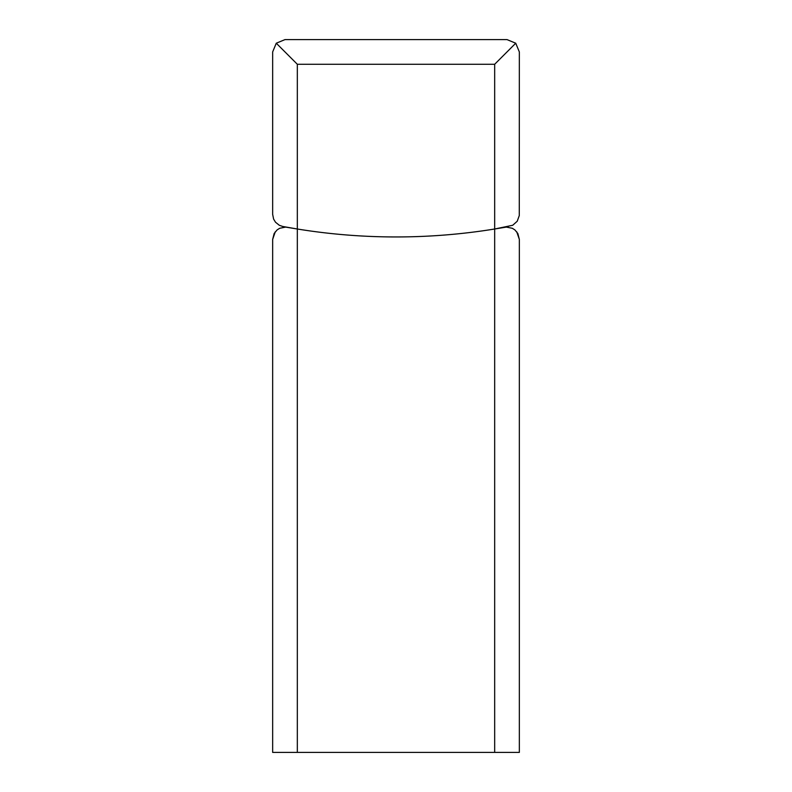 <?xml version="1.0" encoding="UTF-8"?>
<svg xmlns="http://www.w3.org/2000/svg" width="792" height="792" viewBox="0 0 792 792"><rect width="100%" height="100%" fill="white"/><g stroke="black" fill="none" stroke-linecap="round" stroke-linejoin="round"><path stroke-width="1.19" d="M272.656 752.4L272.656 239.412L272.656 752.4L519.344 752.4L519.344 239.412L517.839 233.501L514.929 229.947L512.345 228.284L506.365 227.096L494.673 229.007A616.721 616.721 0 0 1 297.327 229.007L285.635 227.096L279.655 228.284L277.071 229.947L274.161 233.501L272.656 239.412L275.269 231.818M519.344 752.4L519.344 239.412L516.731 231.818M297.327 752.4L297.327 64.271L494.673 64.271L494.673 752.4M508.246 227.136L507.009 227.076M283.754 227.136L284.991 227.076M282.724 226.463L279.279 225.265L275.497 222.215L273.606 219.087L272.656 214.335L272.656 51.935L276.269 43.213L284.991 39.6L507.009 39.6L515.731 43.213L519.344 51.935L519.285 215.553L517.235 221.235L512.721 225.265L494.673 229.007A616.721 616.721 0 0 1 297.327 229.007L282.724 226.463M276.269 43.213L297.327 64.271M494.673 64.271L515.731 43.213"/></g></svg>

